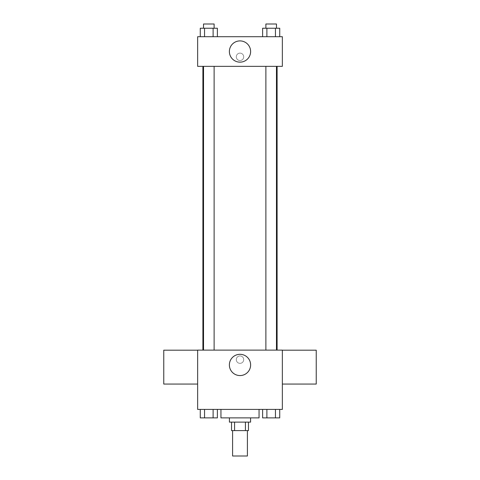 <?xml version="1.0" encoding="UTF-8"?>
<svg xmlns="http://www.w3.org/2000/svg" width="480" height="480" viewBox="0 0 480 480"><rect width="100%" height="100%" fill="white"/><g stroke="black" fill="none" stroke-linecap="round" stroke-linejoin="round"><path stroke-width="0.36" stroke-dasharray="2.4 1.8" d="M247.41 456L232.59 456M247.41 430.59L232.59 430.59L247.41 430.59M234.57 430.59L231.528 430.59L231.528 422.118L234.57 422.118L234.57 430.59L248.472 430.59L248.472 422.118L245.43 422.118L245.43 430.59M234.57 422.118L231.528 422.118M245.43 422.118L248.472 422.118M229.41 422.118L250.59 422.118M240 417.882L229.41 417.882L240 417.882M259.056 417.882L220.944 417.882M259.056 409.41L220.944 409.41L259.056 409.41M200.268 409.41L200.268 417.882L204.552 417.882L200.268 417.882L204.552 417.882L204.552 409.41L213.108 409.41L200.268 409.41L217.386 409.41L204.552 409.41L204.552 417.882L217.386 417.882L213.108 417.882L217.386 417.882L217.386 409.41L213.108 409.41L217.386 409.41L213.108 409.41L213.108 417.882L204.552 417.882L213.108 417.882L213.108 409.41L217.386 409.41L204.552 409.41L217.386 409.41M197.646 409.41L282.354 409.41L282.354 350.118L197.646 350.118L197.646 409.41M262.614 409.41L262.614 417.882L266.892 417.882L262.614 417.882L266.892 417.882L266.892 409.41L275.448 409.41L262.614 409.41L279.732 409.41L266.892 409.41L266.892 417.882L279.732 417.882L275.448 417.882L279.732 417.882L279.732 409.41L275.448 409.41L279.732 409.41L275.448 409.41L275.448 417.882L266.892 417.882L275.448 417.882L275.448 409.41L279.732 409.41L266.892 409.41L279.732 409.41M243.708 359.64A3.708 3.708 0 0 0 238.146 356.43A3.708 3.708 0 0 0 238.146 362.85A3.708 3.708 0 0 0 243.708 359.64A3.708 3.708 0 0 0 238.146 356.43A3.708 3.708 0 0 0 238.146 362.85A3.708 3.708 0 0 0 243.708 359.64M277.104 350.118L202.896 350.118L277.104 350.118M214.122 350.118L203.532 350.118L214.122 350.118L203.532 350.118L214.122 350.118L214.122 66.354L203.532 66.354L214.122 66.354M276.468 350.118L265.878 350.118L276.468 350.118L265.878 350.118L276.468 350.118L276.468 66.354L265.878 66.354L276.468 66.354M197.646 384.066L197.646 350.184L197.646 384.066M282.354 350.184L282.354 384.066L282.354 350.184M316.236 350.184L316.236 384.066M163.764 384.066L163.764 350.184M250.62 364.944A10.62 10.62 0 0 1 234.69 374.142A10.62 10.62 0 0 1 234.69 355.74A10.62 10.62 0 0 1 250.62 364.944M277.104 66.354L202.896 66.354L277.104 66.354M197.646 66.354L282.354 66.354L282.354 36.708L197.646 36.708L197.646 66.354M243.708 56.832A3.708 3.708 0 0 0 238.146 53.622A3.708 3.708 0 0 0 238.146 60.042A3.708 3.708 0 0 0 243.708 56.832A3.708 3.708 0 0 0 238.146 53.622A3.708 3.708 0 0 0 238.146 60.042A3.708 3.708 0 0 0 243.708 56.832M200.268 36.708L200.268 28.236L204.552 28.236L204.552 36.708L200.268 36.708L217.386 36.708L200.268 36.708L217.386 36.708L200.268 36.708L217.386 36.708L200.268 36.708L204.552 36.708L204.552 28.236L217.386 28.236L213.108 28.236L213.108 36.708L213.108 28.236L200.268 28.236L217.386 28.236L217.386 36.708M262.614 36.708L262.614 28.236L266.892 28.236L266.892 36.708L262.614 36.708L279.732 36.708L262.614 36.708L279.732 36.708L262.614 36.708L279.732 36.708L262.614 36.708L266.892 36.708L266.892 28.236L279.732 28.236L275.448 28.236L275.448 36.708L275.448 28.236L262.614 28.236L279.732 28.236L279.732 36.708M197.646 60.54L197.652 53.124L197.646 60.54M282.354 53.124L282.348 60.54L282.354 53.124M250.62 51.528A10.62 10.62 0 0 1 234.69 60.726A10.62 10.62 0 0 1 234.69 42.33A10.62 10.62 0 0 1 250.62 51.528M276.468 28.236L265.878 28.236L276.468 28.236L265.878 28.236L276.468 28.236L276.468 24L265.878 24L276.468 24L265.878 24L265.878 28.236M214.122 28.236L203.532 28.236L214.122 28.236L203.532 28.236L214.122 28.236L214.122 24L203.532 24L214.122 24L203.532 24L203.532 28.236M275.448 28.236L275.448 36.708M266.892 28.236L266.892 36.708M213.108 28.236L213.108 36.708M204.552 28.236L204.552 36.708M276.468 417.882L265.878 417.882M214.122 417.882L203.532 417.882M275.448 409.41L275.448 417.882M266.892 409.41L266.892 417.882M213.108 409.41L213.108 417.882M204.552 409.41L204.552 417.882M203.532 66.354L203.532 350.118M265.878 66.354L265.878 350.118"/><path stroke-width="0.72" d="M232.59 430.59L232.59 456L247.41 456L247.41 430.59M245.43 422.118L245.43 430.59L231.528 430.59L231.528 422.118M245.43 430.59L248.472 430.59L248.472 422.118M250.59 417.882L250.59 422.118L229.41 422.118L229.41 417.882M234.57 422.118L234.57 430.59M220.944 409.41L220.944 417.882L259.056 417.882L259.056 409.41M282.354 409.41L197.646 409.41L197.646 350.118L282.354 350.118L282.354 409.41M250.62 364.944A10.62 10.62 0 0 1 234.69 374.142A10.62 10.62 0 0 1 234.69 355.74A10.62 10.62 0 0 1 250.62 364.944M282.354 384.066L316.236 384.066L316.236 350.184L282.354 350.184M197.646 350.184L163.764 350.184L163.764 384.066L197.646 384.066M277.104 66.354L277.104 350.118M265.878 350.118L265.878 66.354M214.122 66.354L214.122 350.118M282.354 66.354L197.646 66.354L197.646 36.708L282.354 36.708L282.354 66.354M250.62 51.528A10.62 10.62 0 0 1 234.69 60.726A10.62 10.62 0 0 1 234.69 42.33A10.62 10.62 0 0 1 250.62 51.528M279.732 36.708L279.732 28.236L262.614 28.236L262.614 36.708M275.448 28.236L275.448 36.708M266.892 28.236L266.892 36.708M265.878 28.236L265.878 24L276.468 24L276.468 28.236M217.386 36.708L217.386 28.236L200.268 28.236L200.268 36.708M213.108 28.236L213.108 36.708M204.552 28.236L204.552 36.708M203.532 28.236L203.532 24L214.122 24L214.122 28.236M279.732 409.41L279.732 417.882L262.614 417.882L262.614 409.41M275.448 409.41L275.448 417.882M266.892 409.41L266.892 417.882M276.468 417.882L265.878 417.882M217.386 409.41L217.386 417.882L200.268 417.882L200.268 409.41M213.108 409.41L213.108 417.882M204.552 409.41L204.552 417.882M214.122 417.882L203.532 417.882M202.896 66.354L202.896 350.118M276.468 350.118L276.468 66.354M203.532 66.354L203.532 350.118"/></g></svg>
